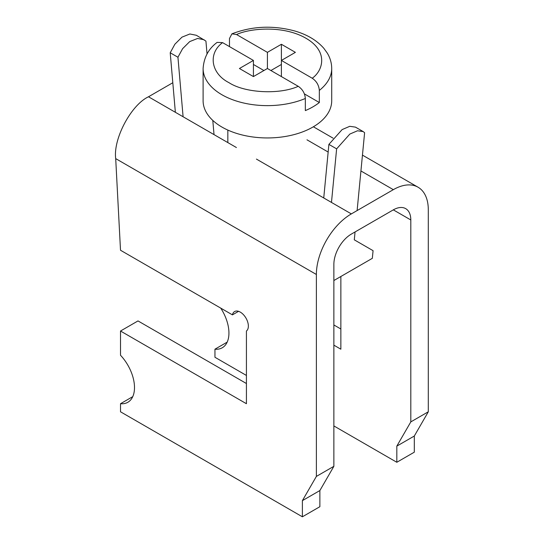 <?xml version="1.0" encoding="UTF-8"?>
<svg xmlns="http://www.w3.org/2000/svg" width="544" height="544" viewBox="0 0 544 544"><rect width="100%" height="100%" fill="white"/><g stroke="black" fill="none" stroke-linecap="round" stroke-linejoin="round"><path stroke-width="0.82" d="M333.866 466.317L333.866 264.384A24.732 14.28 -60 0 1 351.349 234.09L393.326 209.862A24.732 14.28 -60 0 1 405.688 208.638A24.732 14.28 -60 0 1 410.808 219.96L410.808 421.892L428.298 411.794L428.298 209.862A49.463 28.56 120 0 0 418.057 187.218A49.463 28.56 120 0 0 393.326 189.666L351.349 213.901A49.463 28.56 120 0 0 316.377 274.475L316.377 476.415L333.866 466.317L319.872 490.552L319.872 506.702L302.382 516.8L120.51 411.794L120.51 403.716L132.75 396.651M246.425 383.527L137.999 320.926L120.51 331.024L120.51 355.252A32.15 18.564 60 0 1 127.84 402.281A32.15 18.564 60 0 1 120.51 403.716M172.808 82.736L148.492 96.778C131.09 104.904 113.057 138.917 115.702 158.617L120.51 250.247L232.431 314.867A11.404 6.582 60 0 1 234.6 311.556A11.404 6.582 60 0 1 245.779 317.764A11.404 6.582 60 0 1 246.425 331.017L246.425 403.716L120.51 331.024M316.377 476.415L302.382 500.643L319.872 490.552M302.382 500.643L302.382 516.8M238.558 311.331L232.431 314.867M428.298 411.794L414.31 436.03L414.31 452.18L396.821 462.278L333.866 425.932M333.866 324.965L340.857 329.004M340.857 276.502A11.404 6.582 -120 0 0 340.864 276.495L340.857 349.194L333.866 345.154M246.425 375.448L214.948 357.272L214.948 349.194A32.15 18.564 -120 0 0 222.278 347.759A32.15 18.564 -120 0 0 220.728 308.108M410.808 421.892L396.821 446.121L396.821 462.278M396.821 446.121L414.31 436.03M214.948 349.194L227.188 342.128M253.422 60.432L222.584 42.622L217.117 42.398C208.57 48.722 203.905 57.426 203.109 68.503L203.109 100.817A64.301 37.128 180 0 0 221.938 127.065A64.301 37.128 180 0 0 292.019 135.116A64.301 37.128 180 0 0 331.711 100.817L331.711 68.503A64.301 37.128 180 0 1 319.335 90.406L319.335 102.524A64.301 37.128 180 0 1 305.34 110.602L305.34 98.484C304.905 93.296 302.539 89.243 298.248 86.312L267.41 68.503L253.422 76.582L239.428 68.503L253.422 60.432L253.422 76.582M229.48 46.607L229.48 38.529L231.914 33.844L236.572 34.544L267.41 52.353L267.41 68.503M281.398 64.464L270.905 70.523M263.915 70.523L253.422 64.464M319.335 102.524L304.395 93.894M267.41 52.353L281.398 44.275L281.398 60.432L312.236 78.234C316.52 81.151 318.886 85.211 319.335 90.406M281.398 44.275L295.392 52.353L281.398 60.432L281.398 76.582M355.055 231.955L354.3 239.829L373.075 250.675L372.334 258.325L333.866 280.534M175.365 112.295L170.211 52.775L174.876 44.22L181.975 37.142L189.87 33.986L196.37 35.285L205.924 41.086L207.04 53.951M357.116 210.569L364.609 132.702L363.181 131.587L357.503 130.778L349.846 134.062L336.627 148.852L331.473 202.422M212.792 120.414L214.023 134.613M170.211 52.775L177.942 57.242L182.607 48.681L189.706 41.602L197.601 38.454L204.102 39.746M183.097 116.756L177.942 57.242M336.627 148.852L328.896 144.391L323.741 197.955M363.181 131.587L355.45 127.126L349.772 126.31L342.115 129.594L328.896 144.391M236.416 147.54L148.492 96.778M115.702 158.617L316.377 274.475M351.349 213.901L256.428 159.093M306.979 139.815L328.154 152.041M360.924 170.959L393.326 189.666M393.326 209.862L410.808 219.96M305.34 98.484A64.301 37.128 180 0 1 221.938 94.758A64.301 37.128 180 0 1 203.109 68.503M298.248 86.312C279.432 94.867 244.739 93.031 228.936 82.64C210.936 73.515 207.76 53.489 222.584 42.622M236.572 34.544C249.472 28.404 282.989 24.922 305.884 38.216C328.909 51.435 322.878 70.788 312.236 78.234M418.057 187.218L362.447 155.115M333.071 138.149L313.371 126.779M227.841 130.077L227.841 142.589M231.914 33.844C251.845 26.16 272.619 25.16 294.236 30.831C306.857 34.415 316.717 40.229 323.816 48.287L327.277 53.088C330.188 57.909 331.67 63.05 331.711 68.503"/></g></svg>
